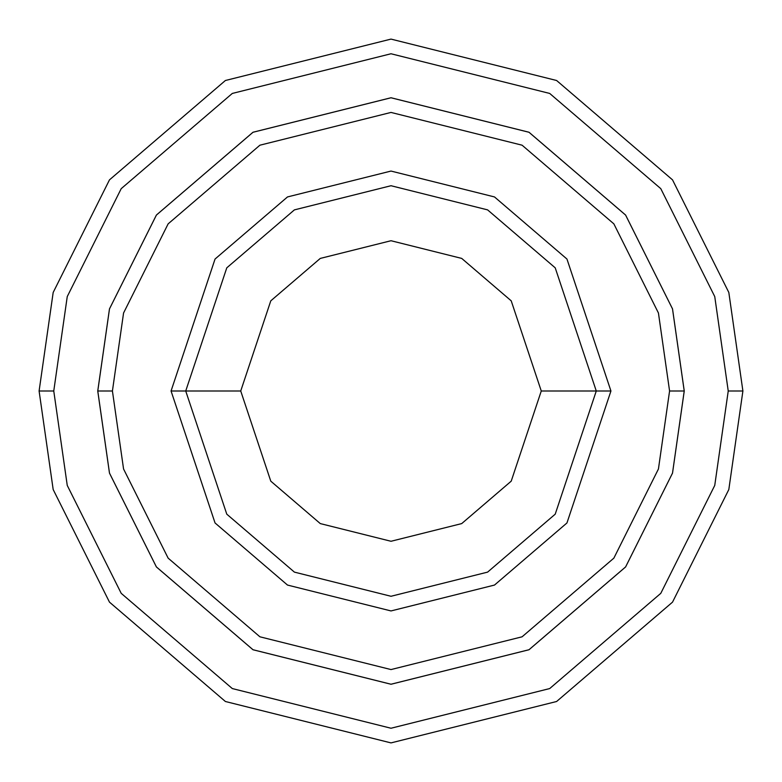 <?xml version="1.0" encoding="UTF-8"?>
<svg xmlns="http://www.w3.org/2000/svg" width="782" height="782" viewBox="0 0 782 782"><rect width="100%" height="100%" fill="white"/><g stroke="black" fill="none" stroke-linecap="round" stroke-linejoin="round"><path stroke-width="1.17" d="M596.275 391L610.938 391L566.95 259.038L494.498 196.937L391 171.062L287.502 196.937L215.05 259.038L171.062 391L185.725 391L226.78 514.165L294.403 572.121L391 596.275L487.597 572.121L555.22 514.165L596.275 391L555.22 514.165L487.597 572.121L391 596.275L294.403 572.121L226.78 514.165L185.725 391L240.729 391L185.725 391L226.78 267.835L294.403 209.879L391 185.725L487.597 209.879L555.22 267.835L596.275 391L541.271 391L511.213 481.165L461.712 523.588L391 541.271L320.288 523.588L270.787 481.165L240.729 391L270.787 481.165L320.288 523.588L391 541.271L461.712 523.588L511.213 481.165L541.271 391L511.213 300.835L461.712 258.412L391 240.729L320.288 258.412L270.787 300.835L240.729 391L270.787 300.835L320.288 258.412L391 240.729L461.712 258.412L511.213 300.835L541.271 391L596.275 391L555.22 267.835L487.597 209.879L391 185.725L294.403 209.879L226.78 267.835L185.725 391L171.062 391L215.05 259.038L287.502 196.937L391 171.062L494.498 196.937L566.95 259.038L610.938 391L566.95 522.962L494.498 585.063L391 610.938L287.502 585.063L215.05 522.962L171.062 391L215.05 522.962L287.502 585.063L391 610.938L494.498 585.063L566.95 522.962L610.938 391L596.275 391M728.238 391L714.748 485.427L660.79 593.342L549.697 688.561L391 728.238L232.303 688.561L121.21 593.342L67.252 485.427L53.763 391L39.1 391L53.176 489.532L109.48 602.14L225.402 701.503L391 742.9L556.598 701.503L672.52 602.14L728.824 489.532L742.9 391L728.238 391L714.748 296.573L660.79 188.657L549.697 93.439L391 53.763L232.303 93.439L121.21 188.657L67.252 296.573L53.763 391L67.252 485.427L121.21 593.342L232.303 688.561L391 728.238L549.697 688.561L660.79 593.342L714.748 485.427L728.238 391L742.9 391L728.824 489.532L672.52 602.14L556.598 701.503L391 742.9L225.402 701.503L109.48 602.14L53.176 489.532L39.1 391L53.176 292.468L109.48 179.86L225.402 80.497L391 39.1L556.598 80.497L672.52 179.86L728.824 292.468L742.9 391L728.824 292.468L672.52 179.86L556.598 80.497L391 39.1L225.402 80.497L109.48 179.86L53.176 292.468L39.1 391L53.763 391L67.252 296.573L121.21 188.657L232.303 93.439L391 53.763L549.697 93.439L660.79 188.657L714.748 296.573L728.238 391M669.578 391L658.434 469.005L613.86 558.143L522.093 636.802L391 669.568L259.907 636.802L168.14 558.143L123.566 469.005L112.422 391L97.77 391L109.49 473.11L156.41 566.94L253.006 649.734L391 684.23L528.994 649.734L625.59 566.94L672.51 473.11L684.23 391L669.578 391L658.434 312.995L613.86 223.857L522.093 145.198L391 112.432L259.907 145.198L168.14 223.857L123.566 312.995L112.422 391L123.566 469.005L168.14 558.143L259.907 636.802L391 669.568L522.093 636.802L613.86 558.143L658.434 469.005L669.578 391L684.23 391L672.51 473.11L625.59 566.94L528.994 649.734L391 684.23L253.006 649.734L156.41 566.94L109.49 473.11L97.77 391L109.48 308.89L156.4 215.05L252.997 132.246L391 97.75L529.003 132.246L625.6 215.05L672.52 308.89L684.25 391L672.52 473.11L625.6 566.95L529.003 649.754L391 684.25L252.997 649.754L156.4 566.95L109.48 473.11L97.75 391L109.48 473.11L156.4 566.95L252.997 649.754L391 684.25L529.003 649.754L625.6 566.95L672.52 473.11L684.25 391L672.52 308.89L625.6 215.05L529.003 132.246L391 97.75L252.997 132.246L156.4 215.05L109.48 308.89L97.75 391L109.49 308.89L156.41 215.06L253.006 132.266L391 97.77L528.994 132.266L625.59 215.06L672.51 308.89L684.23 391L672.51 308.89L625.59 215.06L528.994 132.266L391 97.77L253.006 132.266L156.41 215.06L109.49 308.89L97.77 391L112.422 391L123.566 312.995L168.14 223.857L259.907 145.198L391 112.432L522.093 145.198L613.86 223.857L658.434 312.995L669.578 391"/></g></svg>
